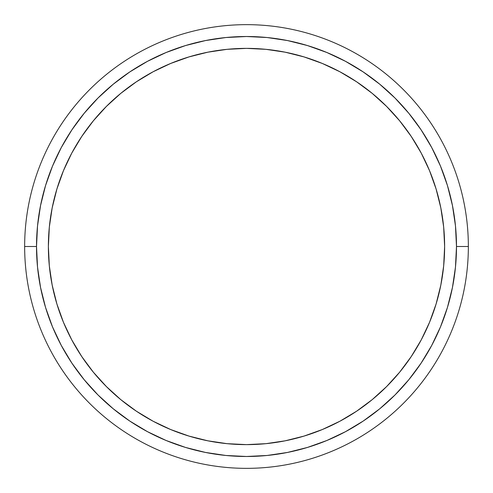<?xml version="1.0" encoding="UTF-8"?>
<svg xmlns="http://www.w3.org/2000/svg" width="493" height="493" viewBox="0 0 493 493"><rect width="100%" height="100%" fill="white"/><g stroke="black" fill="none" stroke-linecap="round" stroke-linejoin="round"><path stroke-width="0.74" d="M24.65 246.5L36.513 246.5A209.987 209.987 0 0 1 246.5 36.513A209.987 209.987 0 0 1 456.487 246.5L468.35 246.5A221.85 221.85 0 0 0 246.5 24.65A221.85 221.85 0 0 0 24.65 246.5A221.85 221.85 0 0 1 246.5 24.65A221.85 221.85 0 0 1 468.35 246.5A221.85 221.85 0 0 1 246.5 468.35A221.85 221.85 0 0 1 24.65 246.5A221.85 221.85 0 0 0 246.5 468.35A221.85 221.85 0 0 0 468.35 246.5L456.487 246.5L455.477 225.917L452.451 205.532L447.447 185.547L440.502 166.141L431.689 147.512L421.096 129.838L408.82 113.285L394.985 98.015L379.715 84.18L363.162 71.904L345.488 61.311L326.859 52.498L307.453 45.553L287.468 40.549L267.083 37.523L246.5 36.513L225.917 37.523L205.532 40.549L185.547 45.553L166.141 52.498L147.512 61.311L129.838 71.904L113.285 84.18L98.015 98.015L84.18 113.285L71.904 129.838L61.311 147.512L52.498 166.141L45.553 185.547L40.549 205.532L37.523 225.917L36.513 246.5L37.523 267.083L40.549 287.468L45.553 307.453L52.498 326.859L61.311 345.488L71.904 363.162L84.18 379.715L98.015 394.985L113.285 408.82L129.838 421.096L147.512 431.689L166.141 440.502L185.547 447.447L205.532 452.451L225.917 455.477L246.5 456.487L267.083 455.477L287.468 452.451L307.453 447.447L326.859 440.502L345.488 431.689L363.162 421.096L379.715 408.82L394.985 394.985L408.82 379.715L421.096 363.162L431.689 345.488L440.502 326.859L447.447 307.453L452.451 287.468L455.477 267.083L456.487 246.5A209.987 209.987 0 0 1 246.5 456.487A209.987 209.987 0 0 1 36.513 246.5L24.65 246.5M49.331 265.918L48.376 246.5L49.331 227.082L52.184 207.849L56.911 188.985L63.461 170.683L71.768 153.107L81.764 136.432L93.35 120.81L106.408 106.408L120.81 93.35L136.432 81.764L153.107 71.768L170.683 63.461L188.985 56.911L207.849 52.184L227.082 49.331L246.5 48.376L265.918 49.331L285.151 52.184L304.015 56.911L322.317 63.461L339.893 71.768L356.568 81.764L372.19 93.35L386.592 106.408L399.65 120.81L411.236 136.432L421.232 153.107L429.539 170.683L436.089 188.985L440.816 207.849L443.669 227.082L444.624 246.5L443.669 265.918L440.816 285.151L436.089 304.015L429.539 322.317L421.232 339.893L411.236 356.568L399.65 372.19L386.592 386.592L372.19 399.65L356.568 411.236L339.893 421.232L322.317 429.539L304.015 436.089L285.151 440.816L265.918 443.669L246.5 444.624L227.082 443.669L207.849 440.816L188.985 436.089L170.683 429.539L153.107 421.232L136.432 411.236L120.81 399.65L106.408 386.592L93.35 372.19L81.764 356.568L71.768 339.893L63.461 322.317L56.911 304.015L52.184 285.151L49.331 265.918L48.376 246.5A198.124 198.124 0 0 1 246.5 48.376A198.124 198.124 0 0 1 444.624 246.5A198.124 198.124 0 0 1 246.5 444.624A198.124 198.124 0 0 1 48.376 246.5L48.376 246.808A198.124 198.124 0 0 1 48.376 246.746L48.376 246.882A198.124 198.124 0 0 0 49.318 265.776M48.443 241.274L48.376 246.654M49.343 266.066A198.124 198.124 0 0 0 52.166 285.065M52.203 285.237A198.124 198.124 0 0 0 71.719 339.794M71.824 339.997A198.124 198.124 0 0 0 106.371 386.561M106.439 386.629A198.124 198.124 0 0 0 153.003 421.176M153.206 421.281A198.124 198.124 0 0 0 207.763 440.797M207.935 440.834A198.124 198.124 0 0 0 226.934 443.657M227.224 443.682A198.124 198.124 0 0 0 246.395 444.624M246.605 444.624A198.124 198.124 0 0 0 265.776 443.682M266.066 443.657A198.124 198.124 0 0 0 285.065 440.834M285.237 440.797A198.124 198.124 0 0 0 339.794 421.281M339.997 421.176A198.124 198.124 0 0 0 386.561 386.629M386.629 386.561A198.124 198.124 0 0 0 421.176 339.997M421.281 339.794A198.124 198.124 0 0 0 440.797 285.237M440.834 285.065A198.124 198.124 0 0 0 443.657 266.066M443.682 265.776A198.124 198.124 0 0 0 444.624 246.605M48.388 244.774L48.376 246.802M48.517 239.136L48.715 234.933A198.124 198.124 0 0 1 48.881 232.413A198.124 198.124 0 0 0 48.715 234.964L48.715 234.951A198.124 198.124 0 0 1 48.881 232.413A198.124 198.124 0 0 1 48.998 230.804A198.124 198.124 0 0 1 49.035 230.404L49.035 230.404A198.124 198.124 0 0 0 48.998 230.804A198.124 198.124 0 0 1 49.035 230.404A198.124 198.124 0 0 0 48.998 230.804A198.124 198.124 0 0 1 49.035 230.404A198.124 198.124 0 0 0 49.004 230.742M48.567 237.78L48.382 245.705A198.124 198.124 0 0 1 48.382 245.292L48.394 244.066M48.382 245.569L48.382 245.705A198.124 198.124 0 0 1 48.382 245.292L48.4 243.388M48.53 238.766L48.474 240.282A198.124 198.124 0 0 1 48.493 239.66A198.124 198.124 0 0 0 48.474 240.282M48.653 236.042L48.628 236.48A198.124 198.124 0 0 0 48.628 236.566L48.647 236.116L48.628 236.578A198.124 198.124 0 0 1 48.628 236.504A198.124 198.124 0 0 0 48.616 236.72A198.124 198.124 0 0 1 48.678 235.568A198.124 198.124 0 0 0 48.628 236.48A198.124 198.124 0 0 0 48.628 236.566A198.124 198.124 0 0 1 48.628 236.504A198.124 198.124 0 0 0 48.616 236.72A198.124 198.124 0 0 1 48.678 235.568A198.124 198.124 0 0 0 48.678 235.623L48.696 235.26A198.124 198.124 0 0 1 48.708 235.032A198.124 198.124 0 0 0 48.696 235.26A198.124 198.124 0 0 1 48.708 235.032A198.124 198.124 0 0 0 48.696 235.26A198.124 198.124 0 0 1 48.708 235.032A198.124 198.124 0 0 0 48.696 235.26A198.124 198.124 0 0 1 48.708 235.032A198.124 198.124 0 0 0 48.696 235.26L48.715 234.933L48.696 235.26A198.124 198.124 0 0 1 48.881 232.413L48.579 237.62L48.881 232.413A198.124 198.124 0 0 0 48.715 234.964L48.696 235.26A198.124 198.124 0 0 1 48.881 232.413L48.819 233.251L48.881 232.413A198.124 198.124 0 0 0 48.715 234.951A198.124 198.124 0 0 1 48.881 232.413M48.376 246.069A198.124 198.124 0 0 0 48.376 246.389A198.124 198.124 0 0 1 48.382 245.465A198.124 198.124 0 0 0 48.382 245.705M48.628 236.48A198.124 198.124 0 0 1 48.647 236.227A198.124 198.124 0 0 0 48.641 236.239A198.124 198.124 0 0 0 48.628 236.48A198.124 198.124 0 0 1 48.678 235.568A198.124 198.124 0 0 0 48.678 235.623L48.696 235.26A198.124 198.124 0 0 1 48.708 235.032A198.124 198.124 0 0 0 48.696 235.26A198.124 198.124 0 0 1 48.708 235.032A198.124 198.124 0 0 0 48.702 235.167L48.708 235.032A198.124 198.124 0 0 0 48.702 235.167L48.708 235.032A198.124 198.124 0 0 1 48.721 234.853M48.856 232.708L48.659 235.937M447.447 185.547L440.502 166.141M185.547 45.553L166.141 52.498M45.553 307.453L52.498 326.859M307.453 447.447L326.859 440.502M49.029 230.447L49.029 230.416A198.124 198.124 0 0 0 48.998 230.804L48.998 230.804A198.124 198.124 0 0 1 49.035 230.404L49.318 227.224M52.184 207.849L56.911 188.985L63.461 170.683M81.764 136.432L93.35 120.81M170.683 63.461L188.985 56.911L207.849 52.184M227.082 49.331L246.5 48.376L265.918 49.331M285.151 52.184L304.015 56.911L322.317 63.461M356.568 81.764L372.19 93.35M429.539 170.683L436.089 188.985L440.816 207.849M443.669 227.082L444.624 246.5L443.669 265.918M440.816 285.151L436.089 304.015L429.539 322.317M411.236 356.568L399.65 372.19M322.317 429.539L304.015 436.089L285.151 440.816M265.918 443.669L246.5 444.624L227.082 443.669M207.849 440.816L188.985 436.089L170.683 429.539M136.432 411.236L120.81 399.65M63.461 322.317L56.911 304.015L52.184 285.151M48.4 243.53L48.425 242.291M48.45 241.065L48.604 237.09M48.419 242.501L48.474 240.356M48.443 241.391L48.505 239.413M48.542 238.384L48.628 236.578A198.124 198.124 0 0 1 48.628 236.504A198.124 198.124 0 0 0 48.628 236.566M48.696 235.272L48.721 234.828M48.579 237.601L48.622 236.689M48.425 242.131L48.413 242.907M48.622 236.646L48.678 235.623L48.622 236.646M48.413 242.821L48.388 244.448L48.413 242.821M48.406 243.049L48.382 245.557M48.376 246.5L48.376 246.901M48.77 234.052L48.579 237.62M48.93 231.716L49.01 230.706L48.93 231.716M48.394 244.035L48.376 246.044M48.85 232.838L48.943 231.507"/></g></svg>
